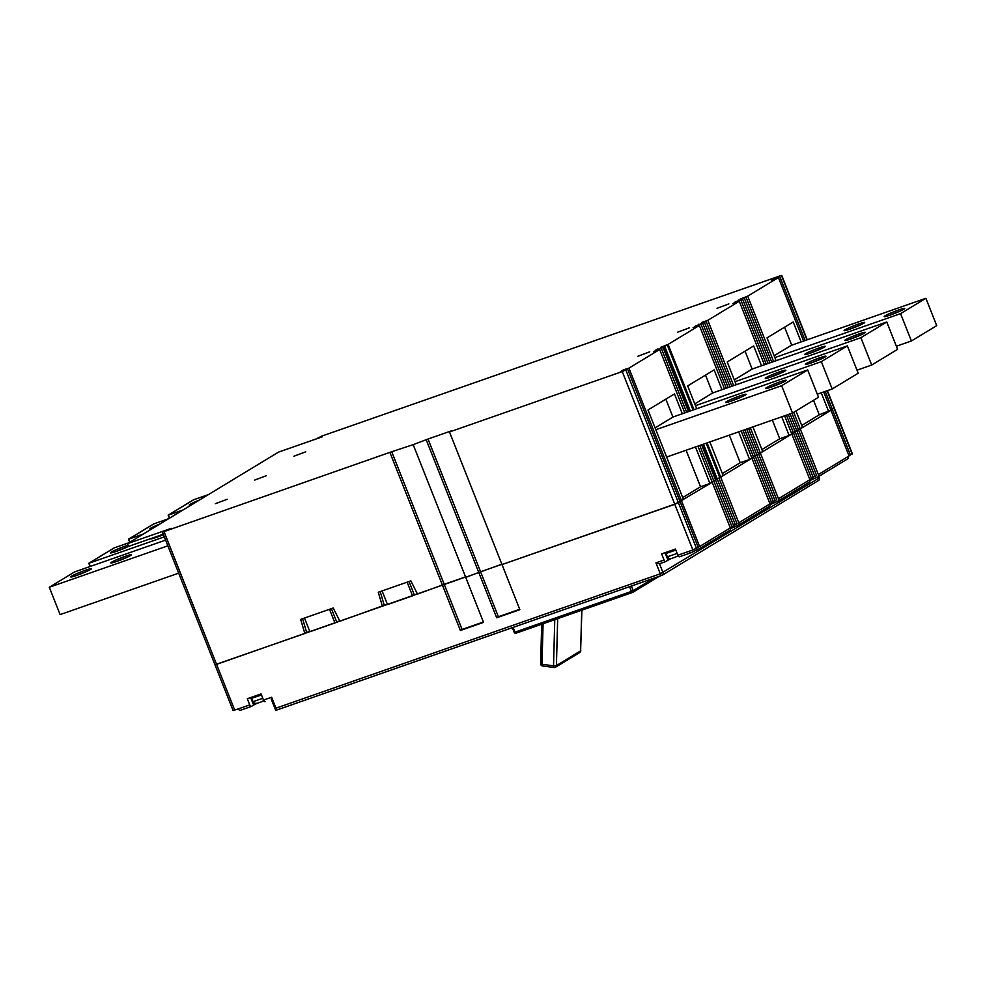 <?xml version="1.0" encoding="UTF-8"?>
<svg xmlns="http://www.w3.org/2000/svg" width="986" height="986" viewBox="0 0 986 986"><rect width="100%" height="100%" fill="white"/><g stroke="black" fill="none" stroke-linecap="round" stroke-linejoin="round"><path stroke-width="1.48" d="M735.026 381.693L860.877 337.693L886.771 322.003L752.195 369.047L734.311 379.893L751.998 369.121L734.299 379.844M745.059 351.152L752.145 369.072M772.346 420.085L779.741 438.758L761.907 449.567M736.234 384.737L727.224 361.973L753.674 345.926L761.537 365.781M781.738 416.807L789.133 435.479L779.741 438.758M750.358 427.776L760.317 452.944L762.671 451.514L752.922 426.889M163.282 534.239L128.562 546.392A11.068 0.924 158.4 0 1 116.496 551.359A11.068 0.924 -21.6 0 0 128.55 546.355L127.477 543.656L278.459 452.143L322.274 436.823L316.666 438.622L321.991 436.034L780.148 275.846L771.323 280.234L778.422 277.534L747.708 296.145L740.042 299.189L746.02 297.18L744.331 298.203L734.915 302.135L742.643 299.226L733.005 303.454L739.266 301.272L707.812 320.327L733.67 385.637M739.266 301.272L764.409 364.783M784.61 415.809L791.77 433.877L789.133 435.479M707.122 442.899L720.63 476.99L719.669 477.335M720.63 476.99L723.145 475.474L709.871 441.938M729.295 435.146L740.215 462.717L722.381 473.526M740.215 462.717L749.606 459.439L738.687 431.856M741.164 430.993L751.874 458.059L749.606 459.439M751.726 457.689L755.251 456.013L744.837 429.711M748.522 428.417L758.628 453.967L755.103 455.631M760.317 452.944L758.48 453.585M791.622 433.52L795.147 431.831L788.295 414.514M791.968 413.233L798.524 429.785L794.999 431.449M798.377 429.403L802.481 427.382L795.973 410.94M813.524 400.291L819.267 414.798L801.717 425.447M819.267 414.798L830.927 410.139L823.729 391.947M827.39 390.666L834.267 408.056L830.804 409.819M465.54 576.872L444.218 584.328L391.713 451.724L162.456 532.144L214.96 664.761L304.834 633.493L306.634 632.408L302.591 618.715M309.74 631.323L306.634 632.408M304.489 618.049L309.9 631.718L334.932 622.955L329.521 609.299M339.689 620.847L334.932 622.955M387.35 604.184L339.887 621.242L333.219 608.005L300.668 619.393L304.834 633.493M382.1 590.922L387.51 604.578L412.542 595.827L407.132 582.159M417.3 593.72L412.542 595.827M444.218 584.328L417.497 594.102L410.829 580.877L378.279 592.253L382.445 606.365M501.837 564.189L465.688 577.254L413.183 444.649L428.023 439.029L451.181 430.931L449.493 431.954L501.985 564.559L674.744 504.166L680.057 501.578L627.552 368.974L622.24 371.562L449.493 431.954M679.933 501.27L683.458 499.52L647.999 409.979L674.461 393.944L682.312 413.763M686.071 450.257L700.528 486.776L682.682 497.585M700.528 486.776L709.92 483.485L695.463 446.978M697.928 446.116L712.188 482.117L709.92 483.485M712.04 481.747L715.565 480.071L701.613 444.822M715.429 479.738L716.489 479.307L702.685 444.44M706.173 443.232L719.743 477.532L716.489 479.307M215.379 503.698L227.187 499.286L215.379 503.698M707.812 320.327L701.551 322.521L706.124 321.35L704.435 322.373L695.019 326.317L702.747 323.408L693.109 327.635L699.37 325.454L668.126 344.385L693.984 409.683M689.547 411.236L663.985 346.702L667.239 344.915L660.46 347.429L668.126 344.385M663.985 346.702L657.736 349.537M627.552 368.974L620.342 371.747L623.546 369.799L628.957 368.123L659.683 349.5L653.422 351.694L663.06 347.454L655.333 350.375L657.539 349.032M391.713 451.724L413.183 444.649M162.456 532.144L171.293 528.336L127.477 543.656M266.331 475.708L254.524 480.12L266.331 475.708M728.839 303.898L717.044 308.31L728.839 303.898M689.436 327.783L677.628 332.196L689.436 327.783M305.734 451.822L293.927 456.235L305.734 451.822M649.749 351.829L637.942 356.242L649.749 351.829M699.37 325.454L724.476 388.841M721.998 389.716L714.147 369.886L687.686 385.92L696.72 408.734M667.239 344.915L693.022 410.028M664.749 346.431L690.299 410.977M703.449 444.181L717.253 479.036M663.06 347.454L688.462 411.618M661.372 348.477L686.626 412.259M699.764 445.462L713.876 481.094M659.683 349.5L684.777 412.9M628.957 368.123L681.462 500.728M666.635 457.048L792.485 413.048L781.652 385.711L807.694 369.935L673.118 416.979L655.098 427.899L672.92 417.053L655.086 427.862M665.846 399.17L672.92 417.053M623.546 369.799L623.805 370.453M480.527 571.634L428.023 439.029M478.826 572.656L426.334 440.052M442.529 585.351L390.025 452.747M414.293 594.768L409.03 581.506M384.244 605.268L380.202 591.575M336.67 621.907L331.419 608.633M779.84 276.684L805.118 340.527M825.257 391.417L832.344 409.289M774.528 278.286L774.786 278.939M778.422 277.534L803.578 341.057M776.081 360.703L767.034 337.841L793.212 321.978L801.113 341.92M747.708 296.145L773.616 361.566M793.705 412.308L800.213 428.762M821.252 392.81L828.659 411.519M784.585 327.192L791.721 345.199M774.848 357.585L900.575 313.634L925.879 298.302L791.302 345.346L774.121 355.761L791.105 345.42L774.109 355.724M746.02 297.18L771.767 362.207M744.331 298.203L769.93 362.848M790.131 413.873L796.836 430.808M738.292 300.089L738.588 300.853M742.643 299.226L768.094 363.489M740.954 300.249L766.258 364.142M786.458 415.155L793.459 432.854M701.058 324.431L726.312 388.201M743 430.352L753.563 457.036M702.747 323.408L728.149 387.56M698.396 324.271L698.692 325.035M704.435 322.373L729.985 386.919M746.673 429.07L756.94 454.99M706.124 321.35L731.834 386.278M817.295 394.19L832.172 389.002L821.338 361.652L847.381 345.876L712.607 392.995L694.785 403.853M705.532 375.111L712.607 392.995M90.071 566.506L88.789 563.277L114.117 547.92L88.986 563.203L114.327 547.846L129.043 542.707M90.268 566.445L88.986 563.203L90.268 566.445M88.789 563.277L164.329 536.865M150.538 538.701A11.068 0.924 -21.6 0 0 150.55 538.923A11.068 0.924 -21.6 0 0 156.552 537.345A11.068 0.924 -21.6 0 0 163.466 534.683A11.068 0.924 158.4 0 1 156.552 537.345L156.454 537.382M156.552 537.345A11.068 0.924 -21.6 0 0 163.454 534.671M125.74 547.661A9.589 0.801 -21.6 0 0 124.815 547.982L124.84 548.056M116.089 551.494A9.589 0.801 -21.6 0 1 124.815 547.982L124.84 546.269A11.068 0.924 -21.6 0 0 111.319 552.074A11.068 0.924 -21.6 0 0 110.494 552.924A11.068 0.924 -21.6 0 0 116.496 551.359L116.397 551.384M124.84 546.269L124.939 546.232A11.068 0.924 158.4 0 1 128.094 545.209A11.068 0.924 -21.6 0 0 124.939 546.232A11.068 0.924 -21.6 0 1 128.094 545.209M116.496 551.347A11.068 0.924 -21.6 0 0 128.537 546.33M129.696 542.312L128.476 539.219L153.816 523.862L128.673 539.157L154.013 523.8L168.729 518.648M129.881 542.201L128.673 539.157L129.881 542.201M128.476 539.219L143.401 534.005M169.382 518.254L168.162 515.173L193.502 499.816L168.359 515.099L193.7 499.742L208.416 494.602M169.567 518.143L168.359 515.099L169.567 518.143M168.162 515.173L183.088 509.947M899.466 311.403A9.589 0.801 -21.6 0 0 898.554 311.712L898.579 311.798M889.816 315.224A9.589 0.801 -21.6 0 1 898.554 311.712L898.665 309.974A11.068 0.924 158.4 0 1 904.729 308.544A11.068 0.924 158.4 0 1 890.222 315.089L890.124 315.126M890.222 315.089A11.068 0.924 -21.6 0 0 904.532 308.606A11.068 0.924 -21.6 0 0 898.665 309.974A11.068 0.924 -21.6 0 1 904.729 308.544L904.729 308.544A11.068 0.924 -21.6 0 1 890.222 315.089A11.068 0.924 -21.6 0 1 884.22 316.666A11.068 0.924 -21.6 0 1 888.324 314.14A11.068 0.924 -21.6 0 1 898.566 310.011M859.41 325.405A9.589 0.801 -21.6 0 0 858.486 325.725L858.523 325.799M849.759 329.238A9.589 0.801 -21.6 0 1 858.486 325.725L858.609 323.975A11.068 0.924 158.4 0 1 864.673 322.545A11.068 0.924 158.4 0 1 850.166 329.09L850.068 329.127M850.166 329.09A11.068 0.924 -21.6 0 0 864.475 322.619A11.068 0.924 -21.6 0 0 858.609 323.975A11.068 0.924 -21.6 0 1 864.673 322.545L864.673 322.545A11.068 0.924 -21.6 0 1 850.166 329.09A11.068 0.924 -21.6 0 1 844.164 330.667A11.068 0.924 -21.6 0 1 848.268 328.153A11.068 0.924 -21.6 0 1 858.51 324.012M860.063 335.289A9.589 0.801 -21.6 0 0 859.139 335.597L859.176 335.684M850.413 339.11A9.589 0.801 -21.6 0 1 859.139 335.597L859.262 333.86A11.068 0.924 158.4 0 1 865.326 332.43A11.068 0.924 158.4 0 1 850.819 338.974L850.721 339.011M850.819 338.974A11.068 0.924 -21.6 0 0 865.129 332.492A11.068 0.924 -21.6 0 0 859.262 333.86A11.068 0.924 -21.6 0 1 865.326 332.43L865.326 332.43A11.068 0.924 -21.6 0 1 850.819 338.974A11.068 0.924 -21.6 0 1 844.817 340.54A11.068 0.924 -21.6 0 1 848.909 338.025A11.068 0.924 -21.6 0 1 859.163 333.897M820.007 349.29A9.589 0.801 -21.6 0 0 819.083 349.599L819.12 349.685M810.356 353.124A9.589 0.801 -21.6 0 1 819.083 349.599L819.206 347.861A11.068 0.924 158.4 0 1 825.27 346.431A11.068 0.924 158.4 0 1 810.763 352.976L810.665 353.013M810.763 352.976A11.068 0.924 -21.6 0 0 825.06 346.505A11.068 0.924 -21.6 0 0 819.206 347.861A11.068 0.924 -21.6 0 1 825.27 346.431L825.27 346.431A11.068 0.924 -21.6 0 1 810.763 352.976A11.068 0.924 -21.6 0 1 804.761 354.553A11.068 0.924 -21.6 0 1 808.853 352.039A11.068 0.924 -21.6 0 1 819.107 347.898M771.36 376.862A11.068 0.924 -21.6 0 0 785.854 370.317A11.068 0.924 -21.6 0 0 779.803 371.747A11.068 0.924 158.4 0 1 785.854 370.317A11.068 0.924 158.4 0 1 771.36 376.862A11.068 0.924 -21.6 0 0 785.657 370.391A11.068 0.924 -21.6 0 0 779.803 371.747L779.704 371.784A11.068 0.924 -21.6 0 0 769.45 375.912A11.068 0.924 -21.6 0 0 765.358 378.439A11.068 0.924 -21.6 0 0 771.36 376.862L771.249 376.899M780.604 373.176A9.589 0.801 -21.6 0 0 779.679 373.484L779.704 371.784M770.953 377.009A9.589 0.801 -21.6 0 1 779.679 373.484L779.704 373.571M811.416 362.86A11.068 0.924 -21.6 0 0 825.911 356.316A11.068 0.924 -21.6 0 0 819.859 357.745A11.068 0.924 158.4 0 1 825.911 356.316A11.068 0.924 158.4 0 1 811.416 362.86A11.068 0.924 -21.6 0 0 825.713 356.377A11.068 0.924 -21.6 0 0 819.859 357.745L819.76 357.77A11.068 0.924 -21.6 0 0 809.506 361.911A11.068 0.924 -21.6 0 0 805.414 364.426A11.068 0.924 -21.6 0 0 811.416 362.86L811.318 362.897M820.66 359.163A9.589 0.801 -21.6 0 0 819.736 359.483L819.76 357.77M811.01 362.996A9.589 0.801 -21.6 0 1 819.736 359.483L819.773 359.557M163.393 534.511A9.589 0.801 -21.6 0 0 156.145 537.493M159.868 524.022A11.068 0.924 -21.6 0 0 149.897 529.038A11.068 0.924 -21.6 0 0 152.251 528.632M199.283 500.136A11.068 0.924 -21.6 0 0 190.138 504.302A11.068 0.924 -21.6 0 0 189.3 505.152A11.068 0.924 -21.6 0 0 191.666 504.746M925.879 298.302L936.7 325.639L911.409 340.971L896.36 346.234M900.575 313.634L911.409 340.971M731.661 400.92A11.068 0.924 -21.6 0 0 746.168 394.375A11.068 0.924 -21.6 0 0 740.116 395.805A11.068 0.924 -21.6 0 0 729.8 399.946A11.068 0.924 -21.6 0 0 725.659 402.485A11.068 0.924 -21.6 0 0 731.661 400.92M741.115 397.161A9.589 0.801 -21.6 0 0 740.092 397.506A9.589 0.801 -21.6 0 0 731.255 401.055M781.652 385.711L655.813 429.711M780.172 381.792A11.068 0.924 -21.6 0 0 769.869 385.945A11.068 0.924 -21.6 0 0 765.728 388.484A11.068 0.924 -21.6 0 0 771.73 386.919A11.068 0.924 -21.6 0 0 786.224 380.362A11.068 0.924 -21.6 0 0 780.172 381.792M807.694 369.935L818.516 397.272L792.485 413.048M781.171 383.16A9.589 0.801 -21.6 0 0 780.148 383.505A9.589 0.801 -21.6 0 0 771.323 387.054M857.007 370.181L871.698 365.042L860.877 337.693M886.771 322.003L897.593 349.34L871.698 365.042M821.338 361.652L695.5 405.653M847.381 345.876L858.202 373.213L832.172 389.002M126.307 557.645A9.589 0.801 -21.6 0 0 125.284 557.99A9.589 0.801 -21.6 0 0 116.459 561.539M125.308 556.289A11.068 0.924 -21.6 0 0 111.689 562.131A11.068 0.924 -21.6 0 0 110.863 562.969A11.068 0.924 -21.6 0 0 116.866 561.404A11.068 0.924 -21.6 0 0 130.472 555.562A11.068 0.924 -21.6 0 0 131.36 554.859A11.068 0.924 -21.6 0 0 125.308 556.289M167.866 545.813L49.3 587.262L60.121 614.598L178.688 573.149M165.611 540.106L74.628 571.905L49.3 587.262M71.633 576.132A11.068 0.924 -21.6 0 0 70.795 576.983A11.068 0.924 -21.6 0 0 76.797 575.405A11.068 0.924 -21.6 0 0 90.416 569.563A11.068 0.924 -21.6 0 0 91.304 568.86A11.068 0.924 -21.6 0 0 85.252 570.29A11.068 0.924 -21.6 0 0 71.633 576.132M86.25 571.646A9.589 0.801 -21.6 0 0 85.227 572.003A9.589 0.801 -21.6 0 0 76.403 575.553M674.104 557.546L671.602 558.421M674.56 557.46L678.331 555.71M676.914 556.449L677.739 555.981M664.934 552.727L665.303 553.676L675.817 550.089M259.762 702.414L257.247 703.289M260.218 702.328L263.977 700.578M262.559 701.317L263.385 700.861M250.58 697.595L250.962 698.544L261.475 694.957M808.84 482.376A2.219 1.984 -121.2 0 0 809.9 479.677L791.82 434.013L760.366 453.079L778.447 498.731A2.219 1.984 58.8 0 1 777.387 501.443L770.177 504.61M798.426 429.539L800.262 428.898L818.343 474.562A2.219 1.984 58.8 0 1 817.283 477.261L810.073 480.441M661.766 575.405L275.747 710.376L275.969 708.182L660.275 573.815L655.949 562.87L659.387 563.795L665.661 561.601A2.219 0.974 -109.3 0 0 665.735 561.564L667.99 560.208A8.11 0.678 158.4 0 1 671.281 558.569M665.661 561.601A2.219 0.974 -109.3 0 1 664.083 560.023L661.643 553.873L675.41 549.066L677.85 555.217A2.219 0.974 70.7 0 0 679.428 556.794L690.693 552.85A2.219 0.974 -109.3 0 0 690.779 552.813L699.382 548.721A2.219 1.984 58.8 0 0 699.715 548.561L729.591 530.456A2.219 1.984 -121.2 0 0 730.318 527.904L712.237 482.253L711.572 482.474M768.944 506.557A2.219 1.984 -121.2 0 0 770.004 503.858L751.924 458.194L720.68 477.125L738.76 522.79A2.219 1.984 58.8 0 1 737.701 525.501L730.478 528.669M465.589 577.007L215.01 664.897L233.09 710.561L238.464 708.835A2.219 0.974 70.7 0 0 240.042 710.413L251.307 706.481A2.219 0.974 -109.3 0 0 251.393 706.432L253.636 705.076A8.11 0.678 158.4 0 1 256.939 703.437M720.68 477.125L719.718 477.47M718.363 478.37L715.466 479.825M714.961 480.428L712.089 481.883M679.983 501.406L712.237 482.253M690.693 552.85A2.219 0.974 -109.3 0 1 689.115 551.273L692.875 549.966L674.794 504.302L679.453 501.948M674.794 504.302L502.65 564.337M501.899 564.325L480.576 571.769L498.386 616.755L519.708 609.299M442.578 585.487L460.388 630.473L483.547 622.376L465.737 577.389L480.576 571.769M465.737 577.389L466.353 577.02M834.168 408.167L830.865 409.966M830.323 410.509L830.988 410.275L849.069 455.939L848.219 456.444A2.219 1.984 -121.2 0 1 847.159 459.156M800.262 428.898L830.988 410.275M797.945 430.13L795.049 431.585M794.543 432.201L795.197 431.967L813.277 477.631L811.589 478.654L793.508 432.99L795.197 431.967M793.508 432.99L791.684 433.655M791.82 434.013L791.166 434.247M760.366 453.079L758.53 453.72M758.049 454.312L755.153 455.766M754.647 456.382L751.788 457.837M751.924 458.194L751.27 458.428M733.313 527.029L733.017 526.277M730.355 527.485L730.786 528.57M730.17 527.547L733.695 525.858L715.614 480.207M732.006 526.881L713.926 481.23M699.715 548.561A2.219 1.984 58.8 0 0 700.442 546.022L699.604 546.527L681.523 500.863M698.063 547.07L699.604 546.527M694.994 550.25L694.612 549.301M680.118 501.726L698.187 547.378L692.875 549.966M478.888 572.792L496.697 617.778L519.856 609.681L502.047 564.695M265.074 701.662L265.16 701.625A2.219 0.974 70.7 0 1 265.074 701.662A2.219 0.974 70.7 0 1 263.509 700.085L261.068 693.934L247.301 698.741L249.729 704.904A2.219 0.974 -109.3 0 0 251.307 706.481M240.042 710.413A2.219 0.974 70.7 0 0 240.128 710.376L251.22 706.494M238.698 709.341A2.219 1.984 58.8 0 1 238.045 708.983M812.895 478.789L812.6 478.037M810.369 480.33L809.937 479.245M813.13 477.249L816.654 475.585L798.574 429.921M772.999 502.971L772.704 502.219M770.041 503.427L770.473 504.512M769.856 503.489L773.381 501.812L755.301 456.148M771.693 502.835L753.612 457.171M773.234 501.43L776.758 499.766L758.678 454.102M775.07 500.789L756.989 455.125M809.752 479.307L811.589 478.654M814.966 476.608L796.885 430.944M848.934 455.618L852.397 453.856L834.316 408.192M850.474 455.088L832.394 409.424M679.428 556.794A2.219 0.974 70.7 0 0 679.502 556.757L690.607 552.875M275.747 710.376L271.347 699.468M271.421 699.431L271.643 697.238L275.969 708.182M444.267 584.464L462.077 629.438L483.399 621.993M460.388 630.473L462.077 629.438M496.697 617.778L498.386 616.755M733.547 525.489L737.072 523.812L718.991 478.161M735.383 524.835L717.303 479.184M557.682 618.629L556.412 665.587A2.219 1.984 58.8 0 1 554.317 667.46A2.219 0.801 -82.4 0 1 554.083 667.51A2.219 0.801 -82.4 0 1 553.528 665.833L556.412 665.587L580.791 650.711A2.219 2.219 0 0 1 579.731 652.535A2.219 1.984 -121.2 0 0 580.618 650.92L581.728 610.223M581.888 610.161L580.631 650.489M554.773 619.639L553.528 665.833L541.992 664.293L543.089 623.731M540.796 663.516L541.992 664.293A2.219 0.801 97.6 0 0 542.546 665.981A2.219 0.801 97.6 0 0 542.781 665.92M625.863 369.996L678.368 502.613M674.744 504.166L622.24 371.562M164.07 531.75L216.575 664.354M834.033 408.266L827.106 390.764M806.955 339.874L781.528 275.661M671.91 558.396L668.952 558.47L667.349 556.819L677.148 553.429M257.556 703.277L254.598 703.338L252.995 701.687L262.794 698.31M632.42 592.487L516.109 633.16A1.479 0.641 70.7 0 1 516.06 633.185A1.479 0.641 70.7 0 1 515 632.125L631.422 591.427L629.549 586.682M631.41 586.029L633.234 590.651L653.73 578.227M633.234 590.651A1.479 1.319 58.8 0 1 632.531 592.45A1.479 0.641 -109.3 0 1 632.47 592.475A1.479 0.641 -109.3 0 1 631.422 591.427L633.234 590.651M665.575 561.626L659.474 563.758M738.76 522.79L770.004 503.858M700.442 546.022L730.318 527.904M678.43 502.749L696.498 548.401M216.637 664.49L234.705 710.154M677.85 555.217L689.115 551.273M655.949 562.87L664.083 560.023M263.509 700.085L271.643 697.238M238.464 708.835L249.729 704.904M818.158 480.663A2.219 1.984 -121.2 0 0 819.218 477.964L819.403 477.803A2.219 2.219 0 0 1 818.491 480.502L662.272 575.195A2.219 1.984 58.8 0 1 661.926 575.356A2.219 0.974 -109.3 0 1 661.852 575.393A2.219 0.974 -109.3 0 1 660.275 573.815L819.218 477.964L818.639 476.485M818.343 474.562L848.219 456.444M778.447 498.731L809.9 479.677M852.163 454.065L834.082 408.401M659.486 563.77L662.999 572.644A2.219 1.984 58.8 0 1 662.272 575.195A2.219 2.219 0 0 1 661.852 575.393L275.673 710.413M667.99 560.208L665.427 553.738M253.636 705.076L251.073 698.606M514.322 632.223L515 632.125L513.127 627.392M579.731 652.535L555.525 667.214A2.219 2.219 0 0 1 554.083 667.51L542.546 665.981A2.219 2.219 0 0 1 540.624 663.726L541.696 624.212M807.238 339.776L781.762 275.439M674.461 557.509L677.209 556.326M667.349 556.819L666.092 553.651M260.107 702.377L262.855 701.194M252.995 701.687L251.75 698.519M512.35 627.663L514.199 632.334A1.479 1.479 0 0 0 516.06 633.185L632.47 592.475A1.479 1.479 0 0 0 632.753 592.352L659.215 576.317M738.033 525.341L769.277 506.41M818.836 476.374L819.403 477.803M777.72 501.282L809.173 482.228M817.616 477.101L847.492 458.995"/></g></svg>
